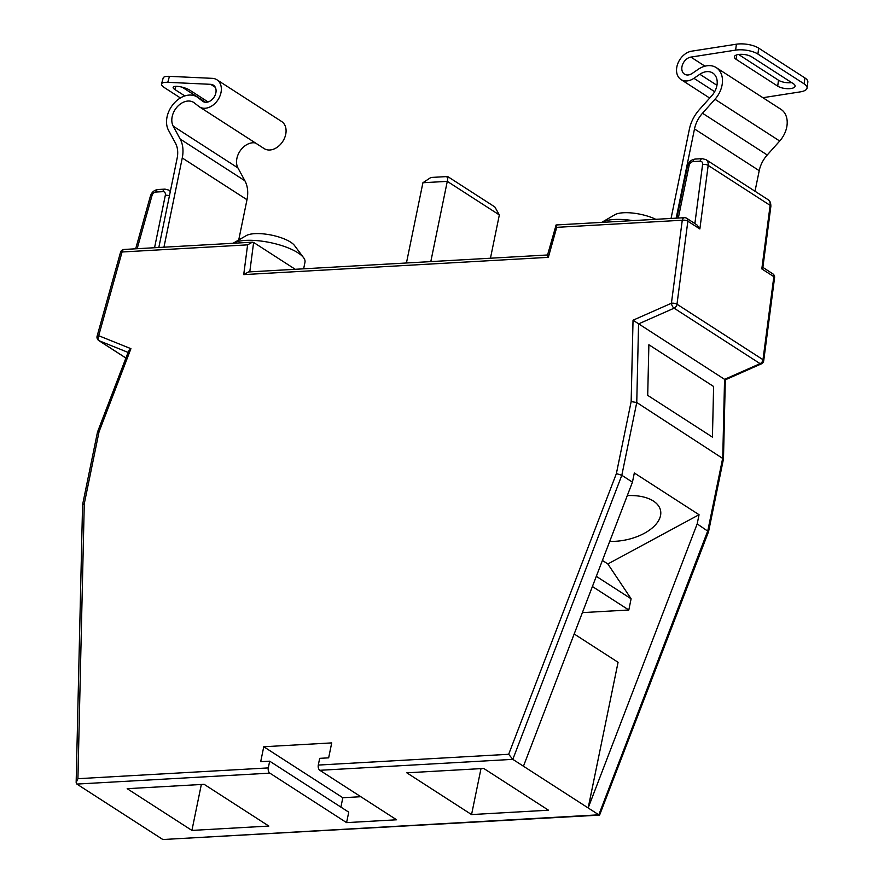 <?xml version="1.0" encoding="UTF-8"?>
<svg xmlns="http://www.w3.org/2000/svg" width="884" height="884" viewBox="0 0 884 884"><rect width="100%" height="100%" fill="white"/><g stroke="black" fill="none" stroke-linecap="round" stroke-linejoin="round"><path stroke-width="1.33" d="M770.859 206.392A4.022 1.503 -172.6 0 0 770.13 205.364A8.055 5.879 -57.2 0 0 767.975 199.607C769.92 200.569 770.881 202.834 770.859 206.392L762.848 267.653L761.82 268.913L770.13 205.364L708.172 165.407L699.863 228.956L687.851 221.21L676.989 304.229L762.991 359.689A4.022 2.939 122.8 0 1 762.936 360.009A4.022 2.939 122.8 0 1 760.107 363.644A4.022 1.845 66.1 0 0 761.356 363.877A4.022 4.022 0 0 0 763.721 360.716A4.022 1.503 7.4 0 1 763.677 360.871M633.032 320.218L671.42 303.245A4.022 1.845 66.1 0 0 674.105 308.184L638.568 323.898L636.756 402.507L631.154 401.59L633.032 320.218L725.311 379.822L723.477 458.94L636.756 402.507L621.817 475.294L616.38 473.592L631.154 401.59M609.717 541.384A40.255 21.967 168.7 0 0 660.569 510.598A40.255 21.967 168.7 0 0 653.375 501.04A40.255 21.967 168.7 0 0 627.286 495.615M233.111 243.244L246.271 235.608A26.166 8.398 11.6 0 1 254.791 233.652A26.166 8.398 11.6 0 1 294.505 245.509L303.61 257.719A38.244 12.265 -168.4 0 0 297.974 252.824A38.244 12.265 -168.4 0 0 245.564 240.393A38.244 12.265 -168.4 0 0 233.111 243.244A38.244 12.265 -168.4 0 0 233.056 243.277M303.632 268.813L304.98 262.239A38.244 12.265 -168.4 0 0 303.61 257.719M632.9 220.613A38.244 12.265 -168.4 0 0 614.192 219.497A38.244 12.265 -168.4 0 0 601.739 222.348L614.899 214.713A26.166 8.398 11.6 0 1 623.419 212.757A26.166 8.398 11.6 0 1 655.773 219.309M268.294 767.909A4.022 2.431 86.8 0 0 269.841 773.135L76.875 784.075L76.157 782.473L77.925 778.694L268.294 767.909L269.675 761.179L260.703 761.688L263.763 746.748L331.721 742.903L328.66 757.842L319.677 758.35L318.295 765.069L508.676 754.284L616.38 473.592M76.875 784.075L162.866 839.524L598.811 814.816L588.169 807.954L697.178 523.892L699.056 514.72L607.849 563.959L631.11 598.788L628.811 609.993L592.402 586.512M596.302 576.346L631.11 598.788M269.841 773.135L346.583 822.628L396.596 819.788L319.842 770.296L512.808 759.356L523.45 766.218L632.447 482.156L621.817 475.294L512.808 759.356L508.676 754.284M162.866 839.524L599.584 815.114L708.548 531.693L697.178 523.892M632.447 482.156L634.325 472.973L699.056 514.72M295.234 269.288L253.631 242.448L249.785 271.863M483.758 768.461L406.828 772.826L471.559 814.573L548.489 810.208L483.758 768.461M191.916 830.419L268.846 826.065L204.116 784.318L127.185 788.683L191.916 830.419L201.342 784.473M523.45 766.218L588.169 807.954L618.071 662.293L574.191 633.983M712.438 437.116L713.609 386.496L648.878 344.749L647.707 395.369L712.438 437.116L713.609 386.496L648.878 344.749L647.707 395.369L712.438 437.116M499.338 214.934L447.282 181.364L422.917 182.734L430.917 177.463L447.68 176.535L494.841 206.944L499.338 214.934L490.454 258.216M447.028 177.231C448 175.695 448.089 177.065 447.282 181.364L430.806 261.598M422.917 182.734L406.441 262.979M480.995 768.627L471.559 814.573M602.402 560.445L607.849 563.959M582.379 612.623L628.811 609.993M699.863 228.956L696.846 224.834L686.769 218.326A4.022 4.022 0 0 0 684.36 217.696A4.022 2.431 -93.2 0 0 682.271 220.227L556.721 227.343C555.561 225.287 555.616 224.591 556.865 225.265M547.505 255.167L556.124 224.967L684.36 217.696M556.721 227.343L548.345 257.343C547.185 255.288 547.229 254.603 548.489 255.266M708.559 531.649L723.477 458.94M548.345 257.343L243.719 274.615L248.492 271.94L547.561 254.979M319.842 770.296A4.022 2.431 -93.2 0 1 318.295 765.069M243.719 274.615L247.608 244.857L252.382 242.183L253.631 242.448M76.157 782.473L82.577 504.742L84.267 503.758L77.925 778.694M599.584 815.114L598.811 814.816L707.808 530.754L722.747 457.967L724.56 379.358L760.107 363.644L674.105 308.184A4.022 2.939 122.8 0 0 676.934 304.56A4.022 2.939 122.8 0 0 676.989 304.229A4.022 1.503 -172.6 0 0 671.42 303.245L682.271 220.227A4.022 1.503 -172.6 0 1 687.851 221.21A4.022 2.939 -57.2 0 0 686.769 218.326M82.577 504.742L97.494 432.088L99.052 431.757L84.267 503.758M97.494 432.088L128.567 351.125L130.92 348.683L99.052 431.757M128.07 352.407L99.185 340.771A4.022 2.729 -68.1 0 1 98.688 335.71L130.92 348.683M346.583 822.628L348.738 812.164L269.675 761.179M340.904 807.114L342.826 797.733L263.763 746.748M342.826 797.733L360.816 796.716M163.949 247.2L182.259 157.971A32.211 23.514 -57.2 0 0 180.17 139.042L173.209 126.169A16.1 11.757 122.8 0 1 176.933 107.163A16.1 11.757 122.8 0 1 193.707 102.445A16.1 11.757 122.8 0 1 194.37 102.92L198.756 106.378A16.122 11.768 -57.2 0 0 199.419 106.853L264.15 148.589A16.122 11.768 -57.2 0 0 285.72 134.324A16.122 11.768 -57.2 0 0 281.62 121.495L216.889 79.759A16.122 11.768 -57.2 0 0 212.337 78.345L169.441 76.344L167.772 82.323L210.668 84.323A9.68 7.072 122.8 0 1 213.398 85.173A9.68 7.072 122.8 0 1 215.862 92.864A9.68 7.072 122.8 0 1 202.911 101.439A9.68 7.072 122.8 0 1 202.513 101.152L198.127 97.704A22.542 16.465 -57.2 0 0 197.198 97.03A22.542 16.465 -57.2 0 0 173.717 103.638A22.542 16.465 -57.2 0 0 168.49 130.246L175.463 143.12A25.769 18.818 122.8 0 1 177.132 158.269L158.822 247.487M199.419 106.853A16.122 11.768 -57.2 0 0 220.989 92.577A16.122 11.768 -57.2 0 0 216.889 79.759M184.822 95.925L174.955 89.571A9.658 2.575 15.6 0 1 173.153 87.317A9.658 2.575 15.6 0 1 179.872 86.687A9.658 2.575 15.6 0 1 189.961 90.267L208.083 101.958M180.413 97.947L164.512 87.693A16.1 4.298 -164.4 0 1 161.507 83.947A16.1 4.298 -164.4 0 1 167.772 82.323M205.618 102.29L182.203 87.184M161.507 83.947L163.186 77.969A16.1 4.298 15.6 0 1 169.441 76.344M238.724 239.995L246.99 199.718A32.211 23.514 -57.2 0 0 244.901 180.778L237.929 167.916A16.1 11.757 122.8 0 1 240.304 150.645A16.1 11.757 122.8 0 1 255.421 142.965M671.055 218.447L689.365 129.23A32.211 23.514 122.8 0 1 699.377 109.605L711.852 95.638A16.1 11.757 -57.2 0 0 712.758 73.029A16.1 11.757 -57.2 0 0 699.841 74.267L693.918 78.311A16.122 11.768 122.8 0 1 680.989 79.549A16.122 11.768 122.8 0 1 676.89 66.731A16.122 11.768 122.8 0 1 691.664 51.173L736.394 44.2A16.1 6 7.4 0 1 758.682 48.134L757.908 54.057A16.1 6 -172.6 0 0 735.621 50.123L690.89 57.095A9.68 7.072 -57.2 0 0 682.017 66.444A9.68 7.072 -57.2 0 0 684.481 74.145A9.68 7.072 -57.2 0 0 692.249 73.394L698.161 69.35A22.542 16.465 122.8 0 1 716.25 67.615A22.542 16.465 122.8 0 1 714.979 99.273L702.504 113.24A25.769 18.818 -57.2 0 0 694.492 128.942L676.183 218.16M716.25 67.615L780.97 109.351A22.542 16.465 122.8 0 1 779.699 141.02L767.235 154.987A25.769 18.818 -57.2 0 0 759.223 170.678L755.002 191.242M736.096 59.305L777.71 86.146A9.658 3.602 -172.6 0 0 788.219 88.709A9.658 3.602 -172.6 0 0 795.114 86.168A9.658 3.602 -172.6 0 0 793.357 83.704L751.754 56.874A9.658 3.602 -172.6 0 0 741.234 54.311A9.658 3.602 -172.6 0 0 734.339 56.841A9.658 3.602 -172.6 0 0 736.096 59.305L736.67 54.907M757.908 54.057L804.142 83.87A16.1 6 -172.6 0 1 807.07 87.991A16.1 6 -172.6 0 1 800.351 91.87L762.914 97.704M804.142 83.87L804.915 77.947L758.682 48.134M738.582 54.476L778.484 80.212A9.658 3.602 -172.6 0 0 791.655 82.61M804.915 77.947A16.1 6 7.4 0 1 807.843 82.057L807.07 87.991M247.608 244.857L122.069 251.984L98.688 335.71A4.022 1.072 -164.4 0 0 97.118 336.119A4.022 4.022 0 0 0 98.82 340.583A4.022 2.939 122.8 0 0 99.185 340.771L125.915 358.02M762.881 267.41L772.76 273.786A4.022 2.939 122.8 0 1 773.843 276.659A4.022 1.503 7.4 0 1 774.572 277.698L763.721 360.716A4.022 1.503 7.4 0 0 762.991 359.689L773.843 276.659L761.82 268.913M154.556 247.73L165.341 195.198A4.022 2.939 -57.2 0 0 162.899 191.651L155.871 192.049A4.022 2.939 -57.2 0 0 151.982 195.64L137.164 248.713M694.879 223.553L702.603 164.424A4.022 2.939 -57.2 0 0 700.117 161.197L693.089 161.595A4.022 2.939 -57.2 0 0 689.111 165.507L678.326 218.039M700.117 161.197A4.022 2.431 86.8 0 1 702.194 158.667L706.018 159.65A8.055 5.879 122.8 0 1 708.172 165.407A4.022 1.503 -172.6 0 0 702.603 164.424M170.391 191.132L168.811 190.104A8.055 5.879 122.8 0 1 170.28 191.673M676.824 218.116L687.476 166.192A4.022 1.293 11.6 0 1 689.111 165.507M687.476 166.192C688.592 162.037 691.155 159.661 695.167 159.065A4.022 2.431 86.8 0 0 693.089 161.595M165.341 195.198A4.022 1.293 11.6 0 1 169.419 195.839M162.899 191.651A4.022 2.431 -93.2 0 1 164.988 189.121L157.96 189.519C154.203 190.038 151.683 192.215 150.413 196.049A4.022 1.072 -164.4 0 1 151.982 195.64M155.871 192.049A4.022 2.431 -93.2 0 1 157.96 189.519M124.147 249.454A4.022 4.022 0 0 0 120.5 252.393A4.022 1.072 -164.4 0 1 122.069 251.984A4.022 2.431 -93.2 0 1 124.147 249.454L252.382 242.183M215.298 87.306L210.668 84.323M205.187 102.246L198.127 97.704M203.331 101.682L202.513 101.152M237.929 167.916L173.209 126.169M244.901 180.778L180.17 139.042M246.99 199.718L182.259 157.971M174.955 89.571L175.861 86.323M767.235 154.987L702.504 113.24M759.223 170.678L694.492 128.942M779.699 141.02L714.979 99.273M704.968 66.178L690.89 57.095M714.659 91.682L693.918 78.311M716.957 85.306L699.841 74.267M735.621 50.123L736.394 44.2M777.71 86.146L778.484 80.212M706.018 159.65L767.975 199.607M702.194 158.667L695.167 159.065M168.811 190.104L164.988 189.121M761.356 363.877L725.311 379.822M135.683 248.802L150.413 196.049M774.572 277.698A4.022 4.022 0 0 0 772.76 273.786M120.5 252.393L97.118 336.119M125.904 358.053L98.82 340.583M205.309 102.268L197.198 97.03M709.686 98.058L680.989 79.549"/></g></svg>
